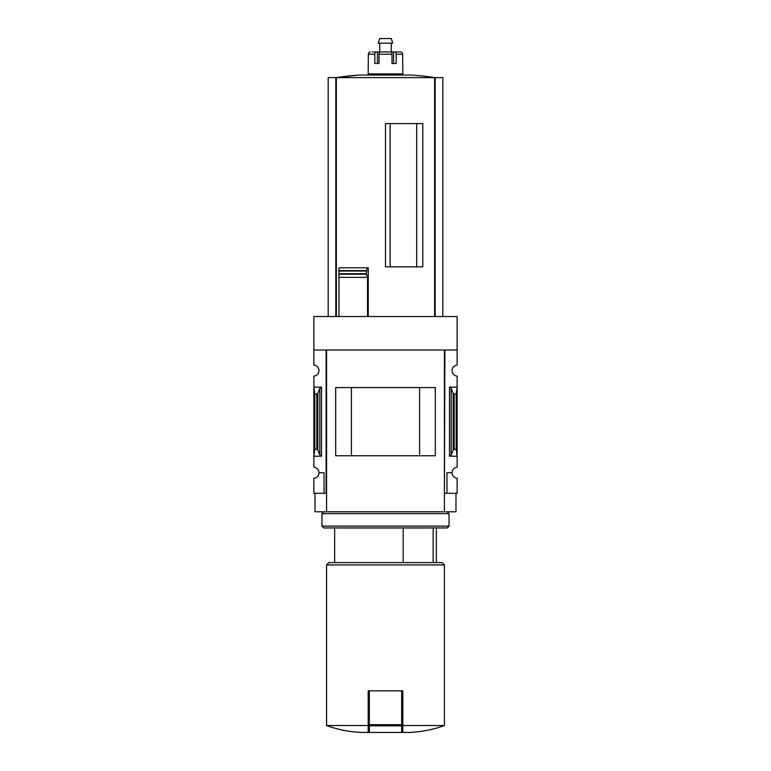 <?xml version="1.0" encoding="UTF-8"?>
<svg xmlns="http://www.w3.org/2000/svg" width="771" height="771" viewBox="0 0 771 771"><rect width="100%" height="100%" fill="white"/><g stroke="black" fill="none" stroke-linecap="round" stroke-linejoin="round"><path stroke-width="1.16" d="M444.424 493.295L444.886 350.034L457.136 350.034L457.136 316.524L313.864 316.524L313.864 365.069A5.542 5.542 0 0 1 318.953 370.6A5.542 5.542 0 0 1 313.864 376.123L313.864 467.207A5.542 5.542 0 0 1 318.953 472.729L324.032 472.729L324.032 493.295L326.576 493.295M457.136 350.034L457.136 365.069A5.542 5.542 0 0 0 452.047 370.6A5.542 5.542 0 0 0 457.136 376.123L457.136 467.207A5.542 5.542 0 0 0 452.047 472.729A5.542 5.542 0 0 0 457.136 478.251L457.136 493.295L446.968 493.295L446.968 472.729L452.047 472.729M324.032 493.295L313.864 493.295L313.864 478.251A5.542 5.542 0 0 0 318.953 472.729M433.157 562.618L433.157 527.952M416.697 266.843L416.697 123.582M390.126 266.843L390.126 123.582M442.805 316.524L442.805 77.62L328.195 77.62L328.195 316.524M338.941 316.524L338.941 274.216L338.941 277.387L367.536 277.387L366.341 273.724L367.112 267.797L368.259 267.797L368.259 316.524M366.398 274.216L338.941 274.216L338.941 267.797L338.941 270.621L366.379 270.621M385.5 266.843L422.778 266.843L422.778 123.582L385.5 123.582L385.5 266.843M367.536 316.524L367.536 277.387M368.172 725.521L326.576 725.521C338.151 729.723 350.092 732.036 362.389 732.45L368.172 732.45L368.172 690.855L369.328 690.855L369.328 732.45L401.672 732.45L401.672 725.79L369.328 725.79M321.497 387.119L313.864 387.119L314.79 394L316.804 394L317.835 393.229L319.83 388.353L321.497 387.119L321.497 456.21L313.864 456.21L314.79 449.32L314.79 394M321.497 456.21L319.83 454.967L317.835 450.1L316.804 449.32L314.79 449.32M326.114 493.295L326.114 350.034L313.864 350.034M444.886 493.295L446.968 493.295M451.17 454.967L453.165 450.1L454.196 449.32L456.21 449.32L457.136 456.21L449.503 456.21L451.17 454.967L451.17 388.353L449.503 387.119L457.136 387.119L456.21 394L454.196 394L453.165 393.229L451.17 388.353M456.21 449.32L456.21 394M455.979 493.295L455.979 511.78L315.021 511.78L315.021 493.295M326.576 511.78L326.576 350.034L444.424 350.034L444.424 511.78M435.316 455.767L335.684 455.767L335.684 387.553L435.316 387.553L435.316 455.767M419.578 455.748L419.578 387.582L351.422 387.582L351.422 455.748L419.578 455.748M444.424 725.521L402.828 725.521L402.828 732.45L408.611 732.45C420.908 732.036 432.849 729.723 444.424 725.521L444.424 564.921L326.576 564.921L326.576 725.521M402.828 725.521L402.828 690.855L369.328 690.855M326.576 564.921L328.889 562.618L442.111 562.618L444.424 564.921M403.204 562.618L403.204 527.952M401.672 690.855L401.672 725.79M338.941 267.797L367.112 267.797M435.181 316.524L435.181 77.62A346.603 346.603 0 0 0 412.032 75.057L358.968 75.057A346.603 346.603 0 0 0 335.799 77.62L358.968 75.057M335.819 316.524L335.819 77.62M379.004 63.501L379.004 54.259A2.313 0.867 -90 0 1 379.872 51.956L391.128 51.956A2.313 0.867 90 0 1 391.996 54.259L391.996 63.501L393.595 63.501L393.595 51.956L400.371 51.956A2.313 2.284 90 0 1 402.664 54.259L402.828 73.9L368.172 73.9L368.336 54.259A2.313 2.284 -90 0 1 370.629 51.956A2.313 2.284 -90 0 0 368.336 54.259L374.831 54.259L374.831 63.501L379.004 63.501L377.405 63.501L377.405 51.956L374.07 51.956M391.996 63.501L396.169 63.501L396.169 54.259A2.313 1.426 -90 0 0 394.742 51.956M372.47 51.956L376.258 51.956A2.313 1.426 90 0 0 374.831 54.259M377.405 51.956L393.595 51.956M398.53 51.956L400.371 51.956M373.945 75.057L373.945 73.9M379.727 51.956L379.727 43.176M378.262 43.176L392.738 43.176L391.273 38.55L379.727 38.55L378.262 43.176M323.801 511.78L321.96 513.631L449.04 513.631L447.199 511.78M449.04 526.101L447.199 527.952L323.801 527.952L321.96 526.101L449.04 526.101L449.04 513.631M321.96 526.101L321.96 513.631M434.642 316.524L434.642 77.62M336.358 316.524L336.358 77.62M316.804 449.32L316.804 394M449.503 456.21L449.503 387.119M454.196 449.32L454.196 394M453.165 450.1L453.165 393.229M319.83 454.967L319.83 388.353M317.835 450.1L317.835 393.229M401.672 724.711L369.328 724.711M338.941 273.724L366.341 273.724M338.941 271.045L366.341 271.045M379.004 54.259L391.996 54.259M396.169 54.259L402.664 54.259M436.338 562.618L436.338 527.952M334.662 562.618L334.662 527.952M397.055 75.057L397.055 73.9M391.273 51.956L391.273 43.176"/></g></svg>
